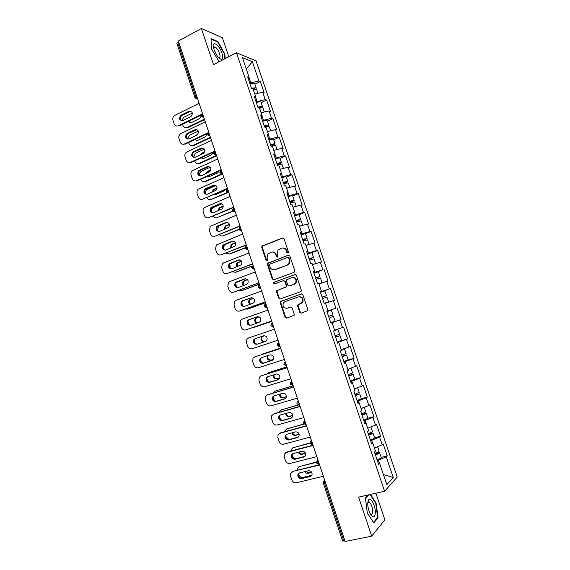 <?xml version="1.0" encoding="UTF-8"?>
<svg xmlns="http://www.w3.org/2000/svg" width="570" height="570" viewBox="0 0 570 570"><rect width="100%" height="100%" fill="white"/><g stroke="black" fill="none" stroke-linecap="round" stroke-linejoin="round"><path stroke-width="0.85" d="M287.957 253.073L288.456 251.904L284.024 238.737L282.478 237.946L261.936 246.155L261.737 247.437L266.083 260.433L267.508 260.711L267.066 258.16L267.644 254.149L270.957 252.239C273.194 251.641 274.826 252.496 275.844 254.804L276.407 256.5L277.483 257.063L277.861 256.764L277.405 254.206L277.961 250.223L281.352 248.235C283.618 247.629 285.271 248.484 286.297 250.807L286.867 252.51L287.957 253.073M368.619 502.64L367.978 501.479M299.756 312.289L301.316 313.144L307.772 310.593L307.843 309.517L302.877 294.761L301.309 293.913L280.34 301.601L280.226 302.741L285.1 317.312L286.639 318.167L294.149 315.274L294.234 314.184L292.132 307.907L290.586 307.059L287.173 308.249C283.703 308.299 282.435 306.532 283.354 302.955L284.957 301.63L298.381 296.906C301.829 296.792 303.147 298.523 302.328 302.107L300.618 303.575L298.367 304.359L297.732 304.893L297.64 305.997L299.756 312.289L301.608 313.044M358.587 497.097L371.697 536.163L345.099 541.5L178.346 41.026L201.381 28.5L213.508 64.638L236.486 52.761L384.593 491.262L358.587 497.097M294.056 272.36L294.776 270.7L289.845 256.03L288.292 255.218L267.615 263.276L267.444 264.509L272.282 278.987L273.807 279.806L294.056 272.36M296.35 275.367L301.302 290.08L301.202 291.199L300.575 291.733L280.212 298.958L278.68 298.117L276.6 291.897L276.728 290.736L286.076 286.831L286.197 285.67L284.801 281.53L283.262 280.704L274.769 283.803C273.842 283.817 273.522 283.347 273.799 282.392L294.79 274.541L296.35 275.367M236.486 52.761L256.072 60.848L397.24 477.04L384.593 491.262M381.188 457.375L387.222 455.9L383.161 443.916L382.192 444.821L374.447 448.006M387.222 455.9L386.268 456.848L393.257 477.482L386.823 484.607L379.649 463.403L378.63 464.415L374.433 452.003L375.466 451.041L372.787 443.118L371.747 444.044L367.565 431.668L368.626 430.792L365.954 422.897L364.878 423.738L360.71 411.405L361.8 410.614L359.136 402.741L358.038 403.496L353.885 391.205L354.996 390.5L352.346 382.648L351.22 383.325L347.08 371.077L348.22 370.45L345.577 362.627L344.43 363.225L340.297 351.013L341.466 350.472L338.829 342.67L337.654 343.183L333.543 331.013L334.733 330.55L332.103 322.784L330.906 323.211L326.802 311.085L328.021 310.7L325.399 302.955L324.173 303.311L320.091 291.22L321.33 290.914L318.716 283.197L317.469 283.468L313.393 271.413L314.661 271.192L312.054 263.497L310.785 263.689L306.724 251.676L308.014 251.534L305.42 243.867L304.123 243.981L300.077 232.004L301.387 231.94L298.801 224.295L297.483 224.331L293.443 212.396L294.783 212.411L292.203 204.794L290.864 204.751L286.838 192.852L288.199 192.945L285.634 185.35L284.266 185.229L280.255 173.373L281.637 173.537L279.079 165.97L277.69 165.77L273.693 153.957L275.103 154.199L272.546 146.654L271.135 146.383L267.152 134.598L268.584 134.919L266.04 127.395L264.594 127.053L260.625 115.311L262.086 115.703L259.549 108.207L258.082 107.78L254.127 96.081L255.609 96.551L253.08 89.077L251.591 88.578L247.651 76.914L249.154 77.456L242.45 57.634L252.36 61.66L258.908 80.983L249.76 83.149M254.89 84.168L260.319 81.496L258.908 80.983M260.319 81.496L264.145 92.775L262.741 92.304L265.214 99.593L256.072 101.823M261.145 102.643L266.603 100.035L265.214 99.593M266.603 100.035L270.437 111.35L269.061 110.951L271.534 118.261L262.407 120.562M267.416 121.182L272.909 118.631L271.534 118.261M272.909 118.631L276.756 129.981L275.395 129.654L277.882 136.985L268.755 139.358M273.714 139.785L279.229 137.285L277.882 136.985M279.229 137.285L283.091 148.677L281.758 148.421L284.245 155.774L275.132 158.211M280.027 158.439L285.57 156.002L284.245 155.774M285.57 156.002L289.446 167.423L288.135 167.238L290.629 174.612L281.523 177.127M286.361 177.149L291.933 174.769L290.629 174.612M291.933 174.769L295.823 186.233L294.533 186.119L297.034 193.522L287.935 196.101M292.709 195.923L298.317 193.601L297.034 193.522M298.317 193.601L302.214 205.1L300.946 205.058L303.461 212.482L294.369 215.132M296.514 221.474L300.661 219.414L299.079 214.74L304.722 212.496L303.461 212.482M304.722 212.496L308.634 224.024L307.387 224.06L309.909 231.506L300.825 234.227M305.435 233.664L311.142 231.441L309.909 231.506M311.142 231.441L315.067 243.012L313.842 243.119L316.379 250.593L307.301 253.386M311.583 252.71L317.59 250.451L316.379 250.593M317.59 250.451L321.523 262.058L320.326 262.243L322.862 269.738L313.792 272.603M316.899 272.125L322.862 269.738M324.052 269.524L327.999 281.167L326.824 281.423L329.375 288.94L320.312 291.876M320.418 292.203L329.375 288.94M330.536 288.655L334.497 300.333L333.343 300.668L335.901 308.206L326.845 311.22M326.874 311.284L335.901 308.206M337.041 307.85L341.017 319.563L339.884 319.969L342.449 327.536L334.618 330.222M337.29 342.114L347.55 338.858L343.567 327.102L342.449 327.536M347.55 338.858L346.446 339.335L349.018 346.93L341.209 349.695M346.995 360.382L354.113 358.209L350.115 346.418L349.018 346.93M354.113 358.209L353.03 358.765L355.609 366.382L349.374 368.662M354.519 379.428L360.689 377.618L356.685 365.79L355.609 366.382M360.689 377.618L359.634 378.259L362.221 385.897L355.381 388.476M361.323 398.772L367.294 397.098L363.268 385.227L362.221 385.897M367.294 397.098L366.261 397.81L368.854 405.477L361.081 408.491M363.703 420.261L367.942 418.238L373.913 416.634L369.88 404.728L368.854 405.477M373.913 416.634L372.908 417.425L375.509 425.113L367.75 428.22M374.554 437.774L380.56 436.235L376.514 424.294L375.509 425.113M380.56 436.235L379.577 437.105L382.192 444.821M372.58 443.104L371.647 440.339L370.586 440.61M371.405 443.04L372.787 443.118M379.577 437.105L371.647 440.339M365.748 422.897L364.964 420.567L363.909 420.852M364.601 422.897L365.954 422.897M372.908 417.425L364.964 420.567M358.936 402.755L358.302 400.867L357.248 401.159M357.81 402.819L359.136 402.741M366.261 397.81L358.302 400.867M352.146 382.677L351.661 381.23L350.614 381.53M351.049 382.805L352.346 382.648M359.634 378.259L351.661 381.23M345.384 362.663L345.042 361.651L344.002 361.971M344.301 362.862L345.577 362.627M353.03 358.765L345.042 361.651M338.637 342.72L338.445 342.135L337.411 342.463M337.583 342.976L338.829 342.67M346.446 339.335L338.445 342.135M331.918 322.841L330.842 323.026M330.885 323.161L332.103 322.784M339.884 319.969L331.868 322.684M326.817 311.12L328.021 310.7M333.343 300.668L325.491 303.24M321.33 291.519L321.152 290.992M320.155 291.413L321.33 290.914M326.824 281.423L318.958 283.917M314.811 272.232L314.483 271.277M313.514 271.762L314.661 271.192M320.326 262.243L312.445 264.651M308.306 253.002L307.843 251.634M306.888 252.175L308.014 251.534M313.842 243.119L307.045 245.129M301.829 233.835L301.224 232.047M300.29 232.653L301.387 231.94M307.387 224.06L299.485 226.304M295.367 214.733L294.619 212.532M293.714 213.194L294.783 212.411M300.946 205.058L293.03 207.231M288.926 195.688L288.042 193.073M287.159 193.8L288.199 192.945M294.533 186.119L286.603 188.207M282.506 176.7L281.487 173.679M280.625 174.463L281.637 173.537M288.135 167.238L280.191 169.247M276.108 157.776L274.954 154.349M274.113 155.19L275.103 154.199M281.758 148.421L273.799 150.352M269.731 138.916L268.434 135.083M267.615 135.981L268.584 134.919M275.395 129.654L267.43 131.506M263.376 120.106L261.943 115.874M261.145 116.836L262.086 115.703M269.061 110.951L261.081 112.732M257.034 101.36L255.467 96.729M254.69 97.748L255.609 96.551M262.741 92.304L254.747 94.007M178.609 41.809L177.69 42.308L195.717 96.408L196.643 95.945M194.84 97.256L176.871 43.299L177.69 42.308M250.715 82.671L249.019 77.648M248.263 78.724L249.154 77.456M252.36 61.66L246.311 69.063M228.798 56.736L222.364 37.641L201.381 28.5M371.697 536.163L384.857 519.819L375.894 493.214M344.907 540.916L342.613 541.016L323.276 482.954M379.435 463.382L378.352 460.168L377.283 460.425M378.238 463.253L379.649 463.403M386.268 456.848L378.352 460.168M393.257 477.482L383.425 474.575M330.807 322.934L341.017 319.563M225.143 58.625L224.908 54.121L217.818 41.503L211.042 38.646L211.456 48.771L219.058 61.767M368.377 494.903L365.413 498.066L367.337 513.021L373.756 522.904L378.074 517.731L376.093 503.089L370.557 494.411M288.021 253.044L286.824 250.75C285.99 248.734 284.565 247.815 282.563 248M272.125 252.004C274.12 251.805 275.545 252.717 276.379 254.74L277.562 257.027M283.083 237.882L262.492 246.112L262.293 247.387L266.632 260.369L267.237 260.953M288.292 255.218L268.164 263.197L267.993 264.437L272.823 278.887L273.899 279.77M288.712 257.996L287.629 257.426L269.931 264.117L269.439 265.271L270.038 267.052C271.049 269.353 272.674 270.216 274.911 269.653L287.031 265.121L288.869 263.625L289.318 259.799L288.712 257.996L289.239 257.932L287.993 257.384M274.491 269.774L274.911 269.653M289.239 257.932L289.845 259.728L289.389 263.554L287.558 265.043L275.453 269.567M283.611 280.632L285.335 281.423L286.717 285.563L286.596 286.724L277.269 290.615L277.141 291.783L279.214 297.996L280.397 298.887M295.239 274.469L274.733 281.979L274.341 282.293L274.947 283.739M294.056 284.223L295.68 282.863C296.621 279.229 295.331 277.469 291.819 277.576L286.511 279.785L286.382 280.953L287.772 285.1L289.318 285.933L294.569 284.124L296.193 282.763C297.155 279.286 295.944 277.505 292.56 277.412M294.569 284.124L289.845 285.827M298.915 296.77C302.349 296.678 303.653 298.416 302.834 301.972L301.131 303.44L298.245 304.758L298.153 305.862L300.262 312.139M290.871 307.002L287.7 308.106M301.651 293.849L280.875 301.473L280.761 302.606L285.627 317.155L286.952 318.06M224.509 54.328L224.908 54.121M217.291 41.781L217.818 41.503M375.659 503.189L376.093 503.089M377.29 517.895L378.074 517.731M255.731 89.248L256.265 88.229C255.681 87.588 254.12 87.702 251.591 88.564M254.733 83.712L254.719 83.655C254.127 82.999 252.567 83.106 250.038 83.968M252.353 88.827L254.705 88.792L254.455 89.34M188.563 121.31C189.297 122.586 190.309 122.978 191.598 122.486L199.692 118.532L201.139 116.145M192.396 113.06L183.64 117.384L181.709 120.812M182.585 124.239L183.013 125.535C183.882 127.53 185.25 128.193 187.131 127.523L187.943 127.68L204.537 119.636M204.381 119.151L187.131 127.523M256.764 89.711L256.749 89.654C256.379 89.127 255.218 89.105 253.258 89.604L252.945 88.671M189.197 121.004L190.608 122.707M181.809 120.854C179.799 119.18 179.778 117.384 181.745 115.475L190.964 111.2M200.996 115.233L179.108 125.934L178.267 125.771L201.203 114.549M178.267 125.771C176.365 126.454 174.969 125.778 174.092 123.747L172.974 120.363C172.453 118.225 173.038 116.579 174.712 115.425L199.101 103.305M181.011 115.225L189.062 111.243C192.61 111.463 193.259 113.245 191.007 116.579L182.799 120.619C179.265 120.363 178.638 118.581 180.904 115.283L181.851 115.418M221.965 53.145C219.927 46.655 214.035 41.026 213.429 45.108L214.12 50.025L217.398 56.337C221.987 61.133 223.511 60.071 221.965 53.145M218.16 57.285L218.688 57.542C220.127 57.755 220.405 56.337 219.507 53.309C218.232 49.961 216.707 47.837 214.947 46.947L213.608 48.194M211.064 39.166L217.626 41.924L224.494 54.15L224.744 58.831M219.201 61.695L218.681 61.503M375.224 513.734C376.207 507.165 370.778 496 368.534 500.04L367.842 502.27C367.536 506.153 368.334 510.036 370.236 513.919C372.744 517.824 374.405 517.76 375.224 513.734M370.058 513.584L370.842 514.226C371.797 514.625 372.402 513.962 372.652 512.238C372.702 507.735 371.619 504.471 369.396 502.469L368.07 502.868L367.743 503.631M367.971 501.522L368.22 501.949M365.448 498.351L368.747 494.817M370.115 494.511L375.73 503.296L377.639 517.482L373.471 522.469M261.844 107.873L262.549 106.79C261.986 106.212 260.433 106.355 257.897 107.217M261.01 102.258L260.996 102.208C260.426 101.61 258.873 101.745 256.336 102.607M258.046 107.659L260.982 107.352L260.519 108.036M198.104 134.043L194.691 136.159M194.726 139.614L197.562 140.448L205.549 136.657L207.159 133.708M198.381 131.036L189.404 135.361L187.63 139.009M188.634 142.514L188.934 143.412C189.803 145.407 191.185 146.084 193.066 145.436L193.871 145.564L210.558 137.691M210.408 137.249L193.066 145.436M263.048 108.272L263.034 108.222C262.677 107.744 261.523 107.759 259.571 108.264L259.243 107.288M195.296 139.344L196.657 140.662M267.9 126.576L268.848 125.414C268.306 124.894 266.767 125.072 264.224 125.934M267.309 120.861L267.294 120.812C266.746 120.284 265.2 120.448 262.656 121.31M264.359 126.333L267.28 125.977L266.439 126.839M204.566 151.848L201.424 153.351L200.348 154.819M200.975 157.947L203.547 158.467L211.577 154.762L213.187 152.311M204.309 149.098L195.189 153.394L193.593 157.263M194.712 160.847L194.869 161.331C195.745 163.348 197.127 164.039 199.023 163.405L199.821 163.505L216.593 155.81M216.458 155.403L199.023 163.405M269.353 126.896L269.332 126.853C268.89 126.369 267.515 126.483 265.214 127.196M204.281 152.468L201.417 154.328M201.488 157.712L202.728 158.667M270.686 145.072L273.6 144.659L271.897 145.87M273.849 145.386L275.175 144.096C274.647 143.64 273.115 143.847 270.565 144.709M273.621 139.522L273.607 139.479C273.08 139.009 271.548 139.208 268.997 140.07M210.879 169.803L207.302 171.492L206.197 173.444M207.323 176.308L209.546 176.536L217.619 172.924L219.158 171M210.188 167.245L201.003 171.484C199.778 172.525 199.315 173.893 199.614 175.596M200.797 179.229L200.825 179.315C201.702 181.331 203.091 182.037 205.001 181.431L205.784 181.495L222.649 173.978M222.393 173.679L205.001 181.431M275.673 145.578L275.659 145.535C275.139 145.086 273.607 145.293 271.056 146.155M210.765 170.287L208.079 171.57L207.081 173.045M207.779 176.102L208.827 176.728M277.041 163.868L279.941 163.391L277.391 164.901M279.542 164.352L281.516 162.835C281.01 162.443 279.485 162.678 276.935 163.54M279.963 158.246L279.948 158.203C279.442 157.797 277.911 158.025 275.36 158.888M217.099 187.865L213.201 189.682L212.168 192.076M213.8 194.676L215.567 194.669L223.682 191.135L225.022 189.796M215.994 185.478L206.839 189.639C205.599 190.8 205.214 192.247 205.685 193.992L205.692 194.007M206.924 197.669C207.865 199.471 209.226 200.084 210.993 199.507L227.708 192.639M227.188 192.496L210.993 199.507M282.015 164.317L282 164.281C281.502 163.889 279.977 164.132 277.419 164.994M281.43 168.934L280.419 169.19M217.077 188.257L213.971 189.732L212.952 191.734M214.185 194.513L214.947 194.84M283.411 182.721L286.297 182.193L283.725 183.626M284.352 183.704L287.879 181.638C287.394 181.303 285.876 181.566 283.318 182.436M286.318 177.028L286.304 176.992C285.819 176.643 284.295 176.9 281.737 177.769M223.262 206.019L219.122 207.936L218.239 210.722M220.526 213.016L230.686 208.734M221.694 203.818L212.703 207.843C211.556 208.998 211.214 210.408 211.677 212.069L211.819 212.496M213.109 216.151C214.106 217.676 215.403 218.175 217.006 217.64L233.066 211.214M232.838 210.993L217.006 217.64M288.377 183.12L288.363 183.084C287.886 182.756 286.368 183.027 283.81 183.889M288.648 187.665L286.589 188.164M223.297 206.34L219.885 207.95L218.958 210.416M187.958 139.166C185.891 137.598 185.792 135.81 187.672 133.815L196.978 129.568M207.323 133.629L185.143 144.174L184.31 144.039L207.765 132.881M184.31 144.039C182.4 144.702 180.996 144.011 180.113 141.973L178.994 138.581C178.481 136.536 179.016 134.926 180.583 133.758L205.264 121.809M187.074 133.537L195.168 129.639C198.659 129.817 199.358 131.577 197.256 134.912L188.869 138.945C185.392 138.724 184.716 136.964 186.839 133.665L187.908 133.686M194.142 157.534C192.005 156.066 191.834 154.299 193.622 152.226L203.006 148.001M213.793 152.033L191.199 162.464L190.373 162.364L214.99 150.993M190.373 162.364C188.449 163.006 187.046 162.308 186.155 160.255L185.029 156.85C184.53 154.898 185.015 153.337 186.476 152.154L211.449 140.377M193.159 151.898L201.296 148.086C204.73 148.236 205.471 149.974 203.518 153.294L194.961 157.32C191.534 157.135 190.815 155.396 192.795 152.105L193.978 152.019M200.348 175.952C198.146 174.598 197.897 172.838 199.593 170.694L209.047 166.49M220.64 170.337L197.27 180.818L196.458 180.747L221.203 169.646M196.458 180.747C194.52 181.374 193.109 180.654 192.218 178.595L191.093 175.182C190.601 173.316 191.036 171.791 192.389 170.608L217.655 158.994M199.265 170.316L207.444 166.597C210.815 166.711 211.605 168.428 209.796 171.734L201.067 175.76C197.705 175.603 196.942 173.886 198.78 170.608L200.077 170.401M206.575 194.427C204.316 193.18 203.989 191.442 205.585 189.219L215.097 185.036M227.551 188.698L202.557 199.194L227.437 188.357M202.557 199.194C200.612 199.792 199.194 199.058 198.296 196.992L197.163 193.565C196.686 191.791 197.078 190.309 198.332 189.126L223.882 177.676M205.385 188.791L213.608 185.165C216.928 185.25 217.747 186.939 216.087 190.23L207.195 194.249C203.882 194.121 203.084 192.425 204.787 189.169L206.183 188.841M212.831 212.952C210.508 211.812 210.102 210.095 211.605 207.801L221.16 203.647M233.793 207.423L208.677 217.69L233.693 207.131M208.677 217.69C206.718 218.267 205.293 217.519 204.395 215.446L203.262 212.012C202.792 210.309 203.141 208.877 204.302 207.701L230.123 196.415M211.527 207.323L219.792 203.789C223.048 203.853 223.917 205.513 222.393 208.777L213.337 212.802C210.088 212.695 209.247 211.021 210.815 207.786L212.318 207.338M289.809 201.63L292.674 201.046L290.073 202.414M290.159 202.671L294.255 200.498C293.799 200.227 292.289 200.519 289.724 201.388M292.688 195.866L292.681 195.838C292.218 195.553 290.7 195.838 288.142 196.707M229.368 224.259L225.072 226.24L224.402 229.397M227.166 222.307L218.588 226.112L217.683 230.202L217.961 231.049M219.357 234.669C220.376 235.923 221.602 236.308 223.034 235.823L238.93 229.632M238.844 229.397L223.034 235.823M294.761 201.98L290.216 202.849M295.559 206.532L293.001 207.138M229.439 224.523L225.82 226.219L225.079 229.119M219.108 231.527C216.728 230.508 216.244 228.812 217.655 226.44L227.238 222.314M240.048 226.212L214.812 236.244L239.963 225.962M214.812 236.244C212.845 236.799 211.413 236.037 210.515 233.949L209.375 230.508L210.294 226.333L236.386 215.211M217.683 225.912L225.998 222.471C229.197 222.514 230.102 224.153 228.705 227.387L219.507 231.406C216.308 231.32 215.432 229.674 216.871 226.461L218.467 225.898M296.222 220.604L299.072 219.963L296.443 221.26M300.661 219.414L296.151 220.398M299.079 214.74L294.562 215.702M235.424 242.585L231.042 244.601L230.651 248.1M224.288 244.68L223.704 248.392L224.124 249.653M225.677 253.222L229.824 253.999L245.15 247.957M245.178 247.729L229.083 254.07M301.16 220.896L296.642 221.865M302.385 225.485L299.435 226.169M235.517 242.792L231.783 244.544L231.299 247.843M225.414 250.166C222.977 249.247 222.414 247.58 223.725 245.143L233.322 241.053M246.333 245.057L220.968 254.854L246.261 244.851M220.968 254.854C218.994 255.388 217.555 254.612 216.65 252.517L215.51 249.061L216.315 245.014L242.67 234.07M223.86 244.566L232.225 241.21C235.367 241.238 236.301 242.856 235.032 246.055L225.691 250.073C222.542 250.002 221.63 248.378 222.956 245.2L224.63 244.509M302.656 239.635L305.492 238.937L302.827 240.162M302.891 240.333L307.08 238.388L302.599 239.471M305.499 233.721L301.003 234.762M241.431 260.996L237.042 263.019C236.165 264.252 236.151 265.52 236.999 266.838M230.102 263.262L229.796 263.903M229.767 263.967L230.301 268.313M232.083 271.819L235.88 272.261L251.883 266.161M252.097 265.905L235.146 272.367M309.154 244.509L307.579 239.856L303.097 240.939M309.111 244.516L305.891 245.257M241.537 261.153L237.776 262.927L237.626 266.596M231.748 268.848C229.247 268.05 228.606 266.397 229.824 263.896L239.429 259.849M252.631 263.967L227.145 273.522L252.574 263.803M227.145 273.522C225.157 274.035 223.711 273.244 222.806 271.142L221.659 267.672L222.364 263.76L223.618 262.863L248.969 252.987M230.059 263.269L238.467 260.006C241.559 260.027 242.528 261.616 241.367 264.779L231.89 268.798C228.798 268.741 227.858 267.138 229.069 263.988L230.821 263.176M309.104 258.73L311.933 257.975L309.239 259.122M309.282 259.25L313.521 257.426L309.068 258.609M313.521 257.426L311.933 252.724L307.465 253.878M247.373 279.492L243.069 281.487C242.165 282.934 242.286 284.302 243.447 285.599M235.838 282.257L235.688 282.748M235.617 283.262L236.507 287.031M238.588 290.443L241.951 290.579L259.357 284.166M259.322 284.052L241.231 290.721M314.027 258.908L309.56 260.077M315.538 263.703L312.367 264.409M312.453 264.651L314.013 264.174M247.48 279.599L243.789 281.366C242.906 282.741 242.998 284.074 244.067 285.37M238.096 287.586C235.538 286.902 234.819 285.278 235.952 282.706L245.549 278.716M258.944 282.934L233.344 292.253L258.908 282.813M233.344 292.253C231.342 292.745 229.888 291.933 228.983 289.824L227.829 286.347L228.442 282.563L229.803 281.559L255.289 271.961M236.279 282.036L244.73 278.865C247.772 278.873 248.769 280.447 247.722 283.575L246.582 284.437L238.118 287.579C235.068 287.529 234.099 285.948 235.203 282.834L237.027 281.908M315.581 277.882L318.388 277.07L315.666 278.146M318.958 283.889L320.483 283.262L318.958 283.889M315.702 278.231L319.991 276.528L315.552 277.797M319.991 276.528L318.388 271.805L313.949 273.059M253.222 298.074L249.119 300.012C248.192 301.722 248.506 303.183 250.038 304.387M241.694 302.378L242.727 305.812M245.228 309.097L248.043 308.954L265.542 302.734M265.52 302.663L247.33 309.125M320.49 278.01L316.051 279.279M320.269 283.497L322.086 282.72L318.865 283.625M253.322 298.139L249.824 299.856C248.919 301.509 249.197 302.948 250.658 304.166M244.48 306.375C241.858 305.819 241.067 304.216 242.1 301.573L243.255 300.696L251.684 297.647M265.285 301.958L239.557 311.035L265.264 301.879M239.557 311.035C237.547 311.505 236.087 310.679 235.175 308.562L234.021 305.071L234.548 301.416L236.009 300.312L261.637 290.992M242.514 300.853L251.014 297.782C254.006 297.789 255.025 299.336 254.085 302.421L252.866 303.368L244.359 306.418C241.359 306.375 240.362 304.815 241.359 301.737L243.255 300.696M322.079 297.098L324.871 296.222L322.121 297.227M324.686 303.162L325.413 303.005M325.427 303.033L328.577 301.901L324.173 303.304M322.136 297.269L326.475 295.688L322.064 297.055M326.475 295.688L324.871 290.949L320.454 292.296M258.923 316.77L255.189 318.587C254.27 320.682 254.826 322.207 256.856 323.161M247.986 321.701L248.962 324.651M252.132 327.736L271.748 321.352L253.451 327.593M328.577 301.901L326.973 297.162L322.563 298.538M259.001 316.792L255.894 318.395C254.975 320.447 255.51 321.964 257.49 322.948M250.935 325.206C248.228 324.815 247.337 323.247 248.278 320.497L249.496 319.542L257.797 316.642M271.648 321.038L245.791 329.88L271.634 321.01M245.791 329.88C243.775 330.329 242.307 329.488 241.388 327.358L240.227 323.86L240.675 320.326L242.229 319.122L267.993 310.087M248.769 319.734L257.312 316.756C260.262 316.763 261.309 318.288 260.462 321.338L259.179 322.363L250.622 325.313C247.665 325.278 246.639 323.739 247.544 320.696L249.496 319.542M330.301 317.44L333.478 316.386L330.301 317.44M326.981 311.598L331.37 310.158L332.973 314.904L328.591 316.371M264.102 335.687L261.288 337.219C260.483 340.169 261.516 341.658 264.38 341.687L266.112 341.109M254.135 340.269L255.225 343.546M333.478 316.386L335.089 321.138L330.707 322.641M264.124 335.687L261.979 336.991C261.174 339.934 262.2 341.423 265.064 341.451L266.14 341.095M265.698 341.344L257.612 344.031C254.705 343.988 253.664 342.47 254.477 339.471L255.759 338.445L263.775 335.751M278.032 340.197L252.04 348.783C250.016 349.211 248.541 348.356 247.615 346.218L246.461 342.705L246.831 339.285L248.47 337.989L274.377 329.246M255.046 338.68L263.639 335.794C266.539 335.794 267.615 337.305 266.853 340.319L265.506 341.416L256.899 344.273C253.992 344.237 252.945 342.713 253.757 339.706L255.759 338.445M334.69 330.436L336.279 329.959L334.69 330.436M335.63 337.198L338.395 336.207L335.58 337.055M335.566 337.005L340.005 335.673L335.644 337.248M334.676 330.401L337.889 329.424L334.583 330.607M337.889 329.424L339.499 334.184L335.139 335.751M267.565 355.666L267.416 355.901C266.689 358.815 267.736 360.29 270.565 360.318L273.18 359.485M280.661 348.099L261.017 354.839M260.412 359.214L261.53 362.52M340.005 335.673L341.615 340.44L337.269 342.036M280.647 348.07L262.236 354.091M268.206 355.459L268.092 355.637C267.366 358.544 268.42 360.019 271.242 360.048L273.222 359.413M272.325 360.318L263.903 363.012C261.039 362.969 259.97 361.466 260.704 358.502L261.637 357.582M255.182 356.749L280.782 348.462M280.768 348.427L255.445 356.649M284.444 359.449L258.317 367.743C256.272 368.149 254.797 367.272 253.871 365.128L252.71 361.608L253.016 358.309L254.733 356.92M261.345 357.675L269.981 354.889C272.845 354.896 273.935 356.385 273.258 359.357L271.854 360.532L263.205 363.29C260.333 363.254 259.264 361.751 259.991 358.779L261.345 357.675M342.192 356.606L344.935 355.552L342.093 356.321M342.064 356.229L346.553 355.017L342.221 356.692M346.04 353.521L341.715 355.195M342.933 349.082L344.43 348.747L341.302 349.98M273.415 374.953C273.051 377.711 274.17 379.064 276.771 379.007L279.849 378.067M286.924 366.902L268.406 372.687L266.696 374.048M266.703 378.216L267.964 381.644M348.163 359.791L343.845 361.501M286.902 366.831L268.406 372.687M274.042 374.754C273.771 377.468 274.897 378.786 277.433 378.701L279.884 377.953M268.491 372.652L269.083 372.395M278.851 379.399L270.216 382.05C267.38 382.007 266.297 380.525 266.952 377.597L267.765 376.706M261.124 375.858L287.202 367.736M287.18 367.657L261.716 375.601M290.878 378.765L264.608 386.766C262.556 387.144 261.067 386.261 260.141 384.102L258.972 380.575L259.229 377.376L261.017 375.908M267.658 376.734L276.343 374.041C279.165 374.055 280.276 375.523 279.678 378.466L278.217 379.705L269.524 382.37C266.689 382.328 265.599 380.838 266.254 377.903L267.658 376.734M348.769 376.072L351.505 374.953L348.626 375.651M348.584 375.516L353.122 374.426L348.812 376.2M350.906 368.099L352.616 372.93L348.306 374.697M350.992 368.135L347.885 369.467M279.464 394.226C279.521 396.727 280.697 397.903 282.998 397.753L286.368 396.763M293.208 385.762L274.59 391.348L272.603 393.236M273.016 397.276L274.633 400.931M354.74 379.207L350.443 381.024M293.172 385.648L274.59 391.348M280.105 394.041C280.248 396.456 281.43 397.582 283.646 397.411L286.382 396.606M274.469 391.391L275.253 391.02M285.37 398.551L276.543 401.152C273.75 401.102 272.638 399.634 273.222 396.734L273.956 395.865M267.202 394.989L293.65 387.08M293.607 386.952L268.007 394.611M297.333 398.138L270.921 405.847C268.855 406.203 267.366 405.299 266.432 403.132L265.264 399.591L265.463 396.506L267.316 394.953M273.992 395.858L282.72 393.257C285.513 393.279 286.646 394.732 286.112 397.632L284.608 398.936L275.866 401.508C273.066 401.458 271.954 399.983 272.538 397.083L273.992 395.858M355.374 395.601L358.088 394.426L355.181 395.046M355.124 394.868L359.706 393.899L355.431 395.772M359.193 392.381L354.918 394.262M357.54 387.664L354.497 389.018M285.656 413.528C286.005 415.744 287.202 416.755 289.239 416.563L292.809 415.551M298.245 405.049L280.796 410.065L278.637 412.445M279.35 416.399L279.906 418.081L281.651 420.325M361.33 398.694L357.062 400.61M297.96 404.949L280.796 410.065M286.311 413.343C286.746 415.452 287.935 416.399 289.881 416.178L292.795 415.359M280.511 410.165L281.452 409.702M291.904 417.76L282.891 420.311C280.127 420.254 279.008 418.8 279.521 415.936L280.184 415.088M273.358 414.155L300.112 406.474M300.055 406.303L274.32 413.678M303.81 417.575L277.248 424.985C275.182 425.32 273.678 424.401 272.745 422.228L271.569 418.672L271.726 415.687L273.636 414.062M280.347 415.038L289.125 412.538C291.883 412.559 293.03 414.005 292.567 416.87L291.014 418.23L282.221 420.703C279.457 420.646 278.331 419.185 278.851 416.321L280.347 415.038M361.993 415.188L364.693 413.955L361.758 414.504M361.686 414.276L366.318 413.428L362.064 415.402M365.798 411.903L361.551 413.891M363.909 407.393L361.131 408.633M291.947 432.858C292.517 434.789 293.7 435.644 295.502 435.423L299.193 434.426M303.888 424.201L287.016 428.839L285.078 430.514L284.765 431.682M285.705 435.587L286.119 436.841L288.983 439.584M303.739 424.016L287.016 428.839M292.631 432.666C293.272 434.461 294.441 435.238 296.129 435.01L299.136 434.197M286.575 429.003L287.665 428.441M298.445 437.033L289.261 439.527C286.532 439.47 285.392 438.024 285.848 435.195L286.432 434.376M279.535 433.385L306.596 425.94M306.525 425.719L280.647 432.808M310.301 437.069L283.603 444.187C281.523 444.5 280.012 443.567 279.072 441.38L277.896 437.817L278.01 434.924L279.977 433.228M286.724 434.276L295.545 431.875C298.274 431.903 299.435 433.343 299.036 436.171L297.447 437.589L288.605 439.962C285.869 439.897 284.729 438.451 285.185 435.615L286.724 434.276M368.633 434.846L371.319 433.549L368.355 434.019M368.263 433.749L372.951 433.029C372.751 433.542 371.341 434.233 368.726 435.102M372.431 431.49L372.438 431.519C372.239 432.032 370.828 432.716 368.213 433.585M370.186 427.243L367.785 428.305M298.338 452.224C299.051 453.863 300.198 454.568 301.779 454.347L305.513 453.385M311.477 440.589L310.215 441.707L310.052 443.246L293.258 447.678L291.27 449.409L290.985 450.955M291.918 454.34L292.353 455.658C293.279 457.803 294.768 458.736 296.835 458.444L305.007 456.349M374.583 437.838L374.59 437.874C374.39 438.408 372.987 439.107 370.372 439.976M309.995 443.004L293.258 447.678M299.058 452.031C299.827 453.506 300.946 454.126 302.399 453.891L305.406 453.114M292.666 447.899L293.892 447.236M305 456.356L295.652 458.807C292.944 458.736 291.79 457.304 292.189 454.511L292.709 453.72M285.748 452.673L313.101 445.462M313.016 445.199L286.995 451.996M316.82 456.627L289.973 463.446C287.879 463.738 286.361 462.783 285.42 460.596L284.238 457.019L284.316 454.219L286.339 452.452M293.115 453.578L301.993 451.276C304.693 451.319 305.869 452.737 305.52 455.537L303.895 457.005L295.004 459.278C292.296 459.206 291.142 457.767 291.541 454.967L293.115 453.578M375.302 454.561L377.974 453.207L374.974 453.599M375.701 453.072L379.606 452.687C379.421 453.271 378.024 453.998 375.402 454.86M379.078 451.134L379.093 451.169C378.907 451.753 377.511 452.473 374.889 453.342M376.385 447.208L374.454 448.049M316.264 465.548L305.178 468.305M304.815 471.632C305.62 472.979 306.71 473.542 308.085 473.321L311.783 472.416M316.564 462.291L299.521 466.566L297.49 468.362L297.269 470.279M298.609 474.532C299.535 476.691 301.031 477.632 303.105 477.368L311.918 475.223M381.237 457.511L381.245 457.546C381.074 458.145 379.677 458.886 377.055 459.748M316.628 461.957L299.521 466.566M305.598 471.44L308.691 472.836L311.605 472.117M298.794 466.859L300.148 466.089M311.576 475.743L302.064 478.152C299.378 478.066 298.217 476.641 298.559 473.877L299.015 473.136M291.983 472.031L293.365 471.248L319.628 465.049M319.521 464.742L293.365 471.248M323.361 476.249L296.364 482.769C294.262 483.032 292.738 482.07 291.79 479.869L290.607 476.278L290.65 473.57L292.716 471.739M299.528 472.936L308.456 470.734C311.127 470.791 312.317 472.202 312.025 474.974L310.365 476.484L301.423 478.657C298.744 478.579 297.576 477.147 297.918 474.375L299.528 472.936M197.455 98.368L194.847 97.285L195.717 96.408L197.512 98.532M325.498 482.669L324.458 482.918L343.845 541.13M324.686 480.239L324.458 482.918L323.268 482.933L323.382 481.443L324.722 480.339M197.455 98.382L195.667 98.297M201.082 115.995L203.469 117.171L201.958 115.161L202.493 113.487M207.33 134.755L209.696 135.938L208.221 133.964L208.741 132.247M214.406 151.413L213.6 153.579L215.945 154.762L214.505 152.831L215.011 151.071M220.711 170.287L219.885 172.468L222.215 173.643L220.811 171.755L221.303 169.946M226.945 189.283L226.19 191.413L228.499 192.589L227.138 190.736L227.615 188.891M233.201 208.342L232.517 210.394L234.804 211.598L233.479 209.781L233.942 207.886M239.486 227.466L238.866 229.461L241.138 230.665L239.842 228.891L240.291 226.945M245.791 246.646L245.235 248.606L247.487 249.795L246.226 248.057L246.667 246.069M252.118 265.884L251.627 267.779L253.857 268.983L252.631 267.287L253.059 265.25M258.474 285.185L258.032 287.031L260.248 288.242L259.058 286.575L259.464 284.487M264.858 304.544L264.466 306.339L266.667 307.558L265.499 305.926L265.898 303.796M272.154 323.226L271.263 323.959L270.914 325.712L273.101 326.938L271.968 325.335L272.353 323.154M280.07 346.325L278.823 346.382M286.567 365.833L286.033 365.883L284.964 364.351L285.121 362.135L284.152 362.969L283.874 364.636L286.532 365.726M293.087 385.391L292.531 385.455L291.491 383.952L291.633 381.686L290.629 382.563L290.387 384.194M299.628 405.021L299.058 405.085L298.046 403.617L298.167 401.301L297.134 402.213L296.92 403.817L299.599 404.935M310.059 443.261L312.168 444.55L311.206 443.139L311.498 440.667M201.922 117.014L203.682 117.064M208.192 135.788L209.931 135.824M214.491 154.627L216.201 154.641M220.818 173.522L222.492 173.515M227.159 192.482L228.805 192.46M233.529 211.506L235.132 211.456M239.92 230.586L241.488 230.522M246.34 249.731L247.857 249.646M252.781 268.933L254.248 268.833M259.25 288.206L260.668 288.085M265.748 307.536L267.102 307.401M272.275 326.923L273.557 326.781M280.034 346.218L279.557 346.375L278.459 344.814L278.63 342.648L277.697 343.432L277.383 345.142L279.877 346.389M306.161 424.636L305.598 424.785L304.615 423.346L304.722 420.974L303.66 421.928L303.475 423.503L305.99 424.771M316.656 463.075L318.751 464.379L317.818 462.997L317.896 460.524L316.785 461.543L316.649 463.061M286.824 250.75L286.297 250.807M276.949 256.436L276.407 256.5M276.379 254.74L275.844 254.804M266.632 260.369L266.083 260.433M262.293 247.387L261.737 247.437M262.984 245.741L262.428 245.784M283.012 237.911L282.478 237.946M287.394 252.453L286.867 252.51M272.823 278.887L272.282 278.987M267.993 264.437L267.444 264.509M268.684 262.791L268.135 262.863M287.558 265.043L287.031 265.121M289.845 259.728L289.318 259.799M279.214 297.996L278.68 298.117M277.141 291.783L276.6 291.897M277.839 290.151L277.305 290.265M286.012 287.209L285.485 287.316M286.717 285.563L286.197 285.67M285.335 281.423L284.801 281.53M274.733 281.979L274.191 282.079M295.174 274.469L294.79 274.541M298.153 305.862L297.64 305.997M298.872 304.223L298.367 304.359M301.131 303.44L300.618 303.575M285.627 317.155L285.1 317.312M280.761 302.606L280.226 302.741M281.466 300.981L280.932 301.117M189.062 111.243L189.888 111.442M196.543 135.282L195.802 135.147M265.905 126.982L265.556 125.956M202.571 153.259L201.78 153.145M272.232 145.713L271.89 144.695M208.556 171.285L207.772 171.207M278.552 164.395L278.245 163.483M214.555 189.361L213.786 189.318M284.886 183.134L284.615 182.336M220.576 207.494L219.82 207.48M195.168 129.639L195.987 129.796M201.296 148.086L202.108 148.214M207.444 166.597L208.242 166.689M213.608 185.165L214.398 185.221M219.792 203.789L220.576 203.811M291.242 201.93L291.014 201.246M226.618 225.684L225.87 225.706M225.998 222.471L226.767 222.457M297.618 220.79L297.426 220.212M232.674 243.924L231.94 243.981M232.225 241.21L232.98 241.16M304.017 239.706L303.86 239.243M238.752 262.228L238.025 262.314M238.467 260.006L239.215 259.92M244.851 280.583L244.131 280.704M244.73 278.865L245.463 278.744M250.964 298.993L250.251 299.143M251.014 297.782L251.627 297.647M257.099 317.454L256.4 317.647M265.064 341.451L264.38 341.687M263.247 335.979L262.556 336.207M256.899 344.273L257.612 344.031M271.242 360.048L270.565 360.318M263.205 363.29L263.903 363.012M277.433 378.701L276.771 379.007M278.217 379.705L278.823 379.428M269.524 382.37L270.216 382.05M349.98 375.659L349.859 375.288M283.646 397.411L282.998 397.753M284.608 398.936L285.271 398.587M275.866 401.508L276.543 401.152M356.585 395.181L356.421 394.697M289.881 416.178L289.239 416.563M291.014 418.23L291.669 417.839M282.221 420.703L282.891 420.311M363.211 414.768L363.005 414.162M296.129 435.01L295.502 435.423M297.447 437.589L298.089 437.161M288.605 439.962L289.261 439.527M369.852 434.418L369.609 433.692M302.399 453.891L301.779 454.347M303.895 457.005L304.522 456.541M295.004 459.278L295.652 458.807M376.521 454.133L376.228 453.285M308.691 472.836L308.085 473.321M310.365 476.484L310.985 475.978M301.423 478.657L302.064 478.152M201.851 113.829L201.067 115.966M208.114 132.589L207.323 134.734M290.394 384.201L293.051 385.299M262.492 246.112L261.936 246.155M268.164 263.197L267.615 263.276M289.389 263.554L288.869 263.625M277.269 290.615L276.728 290.736M286.596 286.724L286.076 286.831M274.341 282.293L273.799 282.392M296.193 282.763L295.68 282.863M298.245 304.758L297.732 304.893M302.834 301.972L302.328 302.107M280.875 301.473L280.34 301.601M256.265 88.229L254.719 83.655M257.989 93.316L256.749 89.654M180.904 115.283L181.745 115.475M213.657 47.823L213.429 45.108M213.714 47.602L214.947 46.947M368.07 502.868L368.534 500.04M367.785 502.818L369.396 502.469M262.549 106.79L260.996 102.208M264.309 112.012L263.034 108.222M196.28 135.404L195.567 135.268M268.848 125.414L267.294 120.812M270.657 130.758L269.332 126.853M202.215 153.465L201.424 153.351M275.175 144.096L273.607 139.479M277.02 149.568L275.659 145.535M208.079 171.57L207.302 171.492M281.516 162.835L279.948 158.203M283.411 168.435L282 164.281M213.971 189.732L213.201 189.682M287.879 181.638L286.304 176.992M289.817 187.359L288.363 183.084M219.885 207.95L219.122 207.936M186.839 133.665L187.672 133.815M192.795 152.105L193.622 152.226M198.78 170.608L199.593 170.694M204.787 189.169L205.585 189.219M210.815 207.786L211.605 207.801M294.255 200.498L292.681 195.838M296.236 206.347L294.747 201.951M225.82 226.219L225.072 226.24M216.871 226.461L217.655 226.44M302.684 225.399L301.152 220.868M231.783 244.544L231.042 244.601M222.956 245.2L223.725 245.143M307.08 238.388L305.499 233.7M237.776 262.927L237.042 263.019M229.069 263.988L229.824 263.896M315.616 263.604L314.02 258.894M243.789 281.366L243.069 281.487M235.203 282.834L235.952 282.706M322.086 282.72L320.483 277.996M249.824 299.856L249.119 300.012M241.359 301.737L242.1 301.573M255.894 318.395L255.189 318.587M247.544 320.696L248.278 320.497M261.979 336.991L261.288 337.219M253.757 339.706L254.477 339.471M268.092 355.637L267.416 355.901M259.991 358.779L260.704 358.502M346.047 353.528L344.43 348.747M348.17 359.805L346.553 355.017M266.254 377.903L266.952 377.597M354.74 379.228L353.122 374.426M272.538 397.083L273.222 396.734M359.2 392.395L357.589 387.643M361.337 398.715L359.706 393.899M278.851 416.321L279.521 415.936M365.812 411.925L364.23 407.272M367.956 418.259L366.318 413.428M285.185 435.615L285.848 435.195M372.438 431.519L370.899 426.959M374.59 437.874L372.951 433.029M291.541 454.967L292.189 454.511M379.093 451.169L377.582 446.716M381.245 457.546L379.606 452.687M297.918 474.375L298.559 473.877"/></g></svg>
